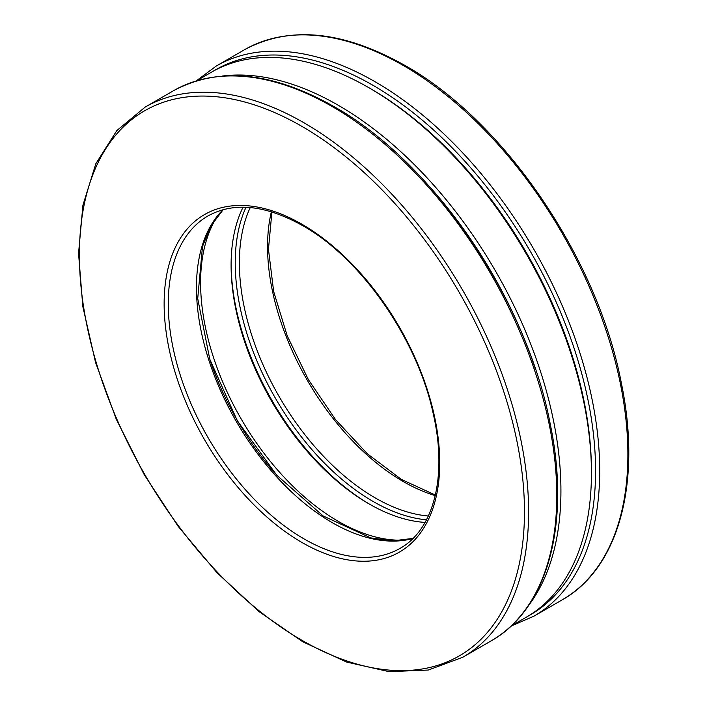 <?xml version="1.0" encoding="UTF-8"?>
<svg xmlns="http://www.w3.org/2000/svg" width="707" height="707" viewBox="0 0 707 707"><rect width="100%" height="100%" fill="white"/><g stroke="black" fill="none" stroke-linecap="round" stroke-linejoin="round"><path stroke-width="1.06" d="M275.518 473.84A197.801 114.198 60 0 1 210.359 360.977M430.846 188.08A311.787 180.011 60 0 1 535.508 369.381M369.929 504.391A197.801 114.198 60 0 1 231.101 263.941M196.528 80.81L211.543 72.141A314.712 181.699 60 0 1 368.895 87.73L370.963 88.923A311.787 180.011 60 0 1 370.972 88.923A311.787 180.011 60 0 1 591.432 470.782L591.432 473.169A314.712 181.699 60 0 1 526.255 617.238L511.241 625.907M222.157 76.073A314.712 181.699 60 0 1 338.388 105.343A314.712 181.699 60 0 1 532.539 348.816A314.712 181.699 60 0 1 528.156 606.085M368.895 87.73L368.895 87.73A314.712 181.699 60 0 1 368.904 87.73A314.712 181.699 60 0 1 591.432 473.169M425.066 522.411A194.876 112.51 60 0 1 368.895 503.808A194.876 112.51 60 0 1 231.101 265.134A194.876 112.51 60 0 1 243.067 207.186M405.067 540.051A194.876 112.51 60 0 1 240.954 418.562A194.876 112.51 60 0 1 217.791 215.688M196.254 80.89L216.289 66.025L244.463 49.755A317.637 183.387 60 0 1 403.282 65.486A317.637 183.387 60 0 1 610.786 345.387A317.637 183.387 60 0 1 562.1 599.916L533.918 616.186L511.028 626.102M216.289 66.025A317.637 183.387 60 0 1 375.099 81.756A317.637 183.387 60 0 1 582.603 361.657A317.637 183.387 60 0 1 533.918 616.186M435.238 495.607A191.951 110.822 60 0 1 271.364 211.773M428.345 516.013A191.951 110.822 60 0 1 279.124 396.521A191.951 110.822 60 0 1 250.251 207.54M426.471 519.822A194.876 112.51 60 0 1 275.597 398.554A194.876 112.51 60 0 1 246.018 207.257M213.629 70.965A314.712 181.699 60 0 1 373.031 85.335A314.712 181.699 60 0 1 579.183 364.547A314.712 181.699 60 0 1 528.306 616.018M145.191 107.075L173.365 90.805A317.637 183.387 60 0 1 332.184 106.536A317.637 183.387 60 0 1 539.688 386.437A317.637 183.387 60 0 1 491.003 640.966L462.82 657.236L428.292 670.042L389.062 671.65L346.695 662.088L302.782 641.788L258.956 611.555L216.863 572.555L178.093 526.273L144.122 474.485L116.257 419.171L95.551 362.444L82.816 306.485L78.548 253.398L82.922 205.224L95.825 163.75L116.832 130.574L145.191 107.075A317.637 183.387 60 0 1 304.001 122.806A317.637 183.387 60 0 1 511.514 402.707A317.637 183.387 60 0 1 462.82 657.236M412.906 538.487A191.951 110.822 60 0 1 236.209 421.292A191.951 110.822 60 0 1 223.067 209.67M399.976 548.393A191.951 110.822 60 0 1 208.026 437.562A191.951 110.822 60 0 1 208.026 215.918C233.884 201.672 265.381 204.889 302.543 225.568C361.304 258.373 417.678 339.581 433.364 414.293C447.593 476.465 433.683 529.843 399.976 548.393M301.933 224.234A194.876 112.51 60 0 1 421.275 531.805A194.876 112.51 60 0 1 182.6 394.011A194.876 112.51 60 0 1 301.933 224.234M301.933 126.385A314.712 181.699 60 0 1 494.653 623.097A314.712 181.699 60 0 1 109.214 400.56A314.712 181.699 60 0 1 301.933 126.385M244.463 49.755C289.543 25.408 342.966 30.604 404.749 65.344C504.109 120.844 597.848 258.585 621.418 383.424C641.912 482.421 618.961 568.119 562.1 599.916M435.371 495.05L401.32 479.39L367.322 453.753L335.657 419.764L308.376 379.624L287.254 335.931L273.662 291.505L268.448 249.253L271.921 211.941M173.365 90.805C218.445 66.449 271.868 71.646 333.651 106.386C433.011 161.894 526.759 299.627 550.32 424.465C570.814 523.472 547.863 609.169 491.003 640.966M412.994 538.398L392.862 540.855L370.707 537.886L323.214 515.986L276.746 475.21L237.278 420.674L209.785 359.218L197.713 298.593L202.485 246.522L210.995 225.851L223.191 209.643M370.972 88.923L368.904 87.73"/></g></svg>
